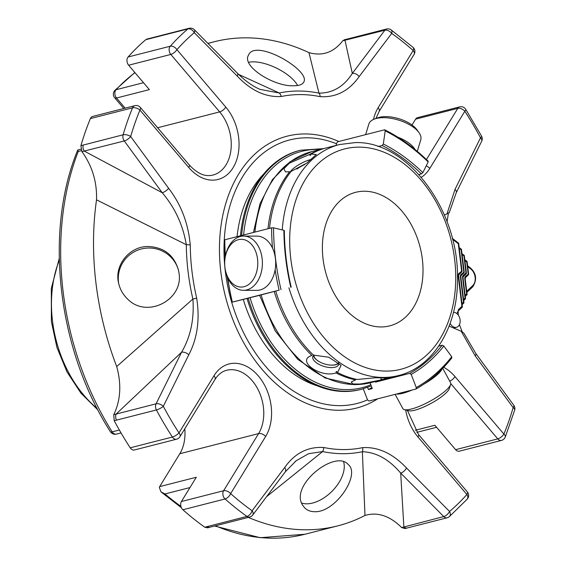 <?xml version="1.0" encoding="UTF-8"?>
<svg xmlns="http://www.w3.org/2000/svg" width="566" height="566" viewBox="0 0 566 566"><rect width="100%" height="100%" fill="white"/><g stroke="black" fill="none" stroke-linecap="round" stroke-linejoin="round"><path stroke-width="0.85" d="M380.911 326.95A68.91 48.874 75.7 0 0 389.762 325.86A68.91 48.874 75.7 0 0 420.05 246.995A68.91 48.874 75.7 0 0 355.632 192.327A68.91 48.874 75.7 0 0 323.045 258.91A68.91 48.874 75.7 0 0 380.911 326.95M417.284 151.348L420.786 139.745A27.133 12.402 -163.2 0 0 418.932 132.529L416.88 129.678A23.878 10.917 -163.2 0 0 377.671 117.841L374.381 119.072A27.133 12.402 -163.2 0 0 368.841 124.06L365.643 134.637M395.132 394.361L402.893 408.659A27.133 6.41 -28.5 0 0 404.35 409.642L408.546 410.753A23.878 5.639 -28.5 0 0 430.938 403.459A23.878 5.639 -28.5 0 0 449.255 388.658L450.614 384.54A27.133 6.41 -28.5 0 0 450.586 382.779L442.725 368.296M224.928 267.357A23.878 16.555 90.2 0 1 225.332 256.639A23.878 16.555 90.2 0 1 250.865 243.727A23.878 16.555 90.2 0 1 250.724 282.717A23.878 16.555 90.2 0 1 225.282 269.621A23.878 16.555 90.2 0 1 224.928 267.357M296.909 169.064A12.94 3.056 151.5 0 1 304.727 164.515M338.553 362.707A12.94 5.915 16.8 0 1 330.558 365.084A12.94 5.915 16.8 0 1 319.281 361.681A12.94 5.915 16.8 0 1 313.967 354.974M418.932 132.529A27.133 12.402 -163.2 0 0 374.381 119.072M404.35 409.642A27.133 6.41 -28.5 0 0 429.792 401.351A27.133 6.41 -28.5 0 0 450.614 384.54M225.332 256.639L225.509 255.754A27.133 18.812 90.2 0 1 243.684 236.064A27.133 18.812 90.2 0 1 262.398 263.268A27.133 18.812 90.2 0 1 243.486 290.323A27.133 18.812 90.2 0 1 225.452 270.506L225.282 269.621M338.864 363.096A13.563 6.205 16.8 0 1 330.848 365.105A13.563 6.205 16.8 0 1 330.7 365.098M319.153 361.61A13.563 6.205 16.8 0 1 319.026 361.533A13.563 6.205 16.8 0 1 313.458 355.427M414.991 149.459A27.133 12.402 -163.2 0 0 408.602 142.873A27.133 12.402 -163.2 0 0 397.841 137.17M423.962 384.073A27.133 6.41 -28.5 0 0 436.719 375.23A27.133 6.41 -28.5 0 0 441.954 369.074M396.49 394.014A27.133 6.41 -28.5 0 0 412.112 390.024M243.684 236.064L256.978 236.114A27.133 18.812 90.2 0 1 275.409 258.506A27.133 18.812 90.2 0 1 256.773 290.372L243.486 290.323M311.618 159.442A13.563 3.205 -28.5 0 0 309.963 159.775A13.563 3.205 -28.5 0 0 298.049 165.187A13.563 3.205 -28.5 0 0 290.429 171.845M313.918 354.981A13.563 6.205 -163.2 0 0 312.807 356.566A13.563 6.205 -163.2 0 0 319.96 364.872A13.563 6.205 -163.2 0 0 335.065 367.2A13.563 6.205 -163.2 0 0 338.779 364.412A13.563 6.205 -163.2 0 0 338.843 362.955M381.067 378.845L382.517 379.567A119.221 84.546 75.7 0 0 385.269 378.937L398.45 375.562C433.945 367.101 458.219 325.698 457.491 277.948C458.686 210.212 407.676 140.906 355.406 142.582L339.416 144.549A119.221 84.546 75.7 0 0 282.243 229.895M336.43 371.508L337.506 372.541A119.221 84.546 75.7 0 0 357.082 379.475L375.718 377.741L387.307 377.954L382.517 379.567M275.727 291.15A119.221 84.546 75.7 0 0 313.373 355.08L328.796 357.238L341.114 365.353L337.506 372.541M325.478 148.115A119.221 84.546 75.7 0 0 324.728 148.306A119.221 84.546 75.7 0 0 309.552 154.468L310.232 155.572L311.067 154.079L316.309 154.518L306.836 163.072L291.143 171.378A119.221 84.546 75.7 0 0 269.494 228.36M339.416 144.549L326.235 147.917A119.221 84.546 75.7 0 0 311.067 154.079M309.552 154.468L289.375 163.157L283.899 168.725L285.462 171.873L289.643 171.753A119.221 84.546 75.7 0 0 267.987 228.742M274.22 291.54A119.221 84.546 75.7 0 0 311.873 355.469L311.406 355.632M336.353 371.43L335.992 372.923A119.221 84.546 75.7 0 0 355.582 379.864L351.288 381.993L352.731 383.953L360.457 384.081L381.003 379.956A119.221 84.546 75.7 0 0 383.762 379.319A119.221 84.546 75.7 0 0 384.512 379.121M311.873 355.469C295.594 360.436 320.292 378.364 335.992 372.923M380.968 378.796L381.003 379.956M427.726 161.14L428.158 161.94L422.873 172.623L421.422 173.904L418.868 174.554M384.859 129.876L384.455 129.833L385.213 130.866L383.302 143.99L382.177 145.504L378.145 146.537M384.455 129.833L337.661 141.79L336.537 143.304L336.239 145.363M451.88 357.853C441.445 371.013 429.481 381.399 415.989 389.012L416.272 387.554L411.185 374.409L409.749 373.369L375.477 382.128A189.787 134.588 -104.3 0 0 377.6 380.897M451.555 358.059L451.732 356.771L443.857 346.038L442.152 345.239L438.685 346.123M415.826 389.075L369.032 401.032L367.596 399.999L363.266 388.8M370.058 382.821L372.279 388.559L368.416 389.542A195.298 138.5 -104.3 0 0 371.869 387.505M275.111 269.833A206.739 146.615 75.7 0 0 279.116 290.16L259.589 295.31M283.955 230.772L283.891 230.291L273.527 227.829L271.574 227.829L224.787 239.786L224.851 240.267M279.116 290.16L232.329 302.117A206.739 146.615 -104.3 0 1 227.716 277.842M232.336 302.124L259.596 295.332M375.237 381.498L375.477 382.128M367.589 387.399L368.416 389.542M468.598 273.902L467.099 261.492L466.731 261.959L468.167 273.831A1.38 0.906 46.5 0 1 468.174 275.069A1.38 1.38 0 0 0 468.598 273.902L465.443 276.413A2.759 1.953 75.7 0 0 464.792 278.713L465.217 278.783L465.45 277.651A1.38 0.906 -133.5 0 0 465.443 276.413M463.25 275.43A2.759 1.953 75.7 0 0 462.599 277.729L463.023 277.8L463.257 276.668A1.38 0.906 -133.5 0 0 463.25 275.43L465.981 272.847A1.38 0.906 46.5 0 1 465.988 274.085A1.38 1.38 0 0 0 466.405 272.918L465.981 272.847L463.922 255.889L464.29 255.422L461.998 253.61M464.212 271.935L461.481 249.351L461.12 249.811L463.787 271.864A1.38 0.906 46.5 0 1 463.795 273.102A1.38 1.38 0 0 0 464.212 271.935L461.064 274.446A2.759 1.953 75.7 0 0 460.406 276.746L460.83 276.816L461.064 275.684A1.38 0.906 -133.5 0 0 461.064 274.446M460.406 276.746L463.483 302.18L463.978 302.796L462.132 304.713M463.575 299.485L465.061 298.077L465.549 298.692L463.71 300.61M464.792 278.713L466.639 293.973L467.127 294.589L465.287 296.506M461.481 249.351L459.189 247.54M467.099 261.492L464.799 259.681M452.531 239.248L458.311 243.741L461.594 270.873A1.38 0.906 46.5 0 1 461.601 272.119A1.38 1.38 0 0 0 462.019 270.951L458.87 273.463A2.759 1.953 75.7 0 0 458.212 275.755L458.637 275.833L458.877 274.701A1.38 0.906 -133.5 0 0 458.87 273.463M453.472 312.326A7.662 5.434 -104.3 0 1 459.974 319.068A7.662 5.434 -104.3 0 1 456.479 327.29A7.662 5.434 -104.3 0 1 455.496 327.41A7.662 5.434 -104.3 0 1 450.133 323.377M458.311 243.741L458.644 243.224L452.284 238.286M461.906 306.284L462.309 307.154L458.198 311.052A1.38 0.906 -133.5 0 0 458.191 309.814L461.906 306.284L458.212 275.755M457.915 311.208A1.38 0.906 -133.5 0 0 458.198 311.052L456.868 313.585M453.592 328.025A7.662 5.434 75.7 0 0 453.656 328.011L456.479 327.29M407.272 527.965L404.98 528.58L401.662 527.562C389.741 515.768 377.515 511.735 364.971 515.456L362.374 451.725A5.511 3.884 78.2 0 0 362.594 447.642C378.138 446.723 392.776 453.507 406.508 467.99A5.511 2.476 135.3 0 1 400.693 473.105L403.855 526.776A5.511 3.912 75.7 0 0 407.272 527.965L447.154 517.777A5.511 5.511 0 0 0 449.347 516.645A5.511 3.672 -130.2 0 0 449.553 511.473A5.511 2.476 135.3 0 1 443.737 516.581A5.511 3.912 75.7 0 0 447.154 517.777M458.127 311.123A249.811 177.158 -104.3 0 1 458.262 315.092M344.453 39.733L346.689 39.217A5.511 3.912 75.7 0 0 344.998 40.391L352.321 73.403C343.902 86.57 332.787 93.149 318.976 93.135L308.965 52.624C322.45 56.409 333.714 52.461 342.755 40.78L344.461 39.754M147.068 39.019L149.247 38.488A5.511 3.912 75.7 0 0 148.087 39.096L145.837 39.641L147.075 39.033M83.23 144.995A5.511 3.912 75.7 0 0 84.391 151.157L162.237 192.737C174.922 207.616 182.945 224.943 186.313 244.717L96.524 199.826C97.104 182.026 92.237 165.958 81.936 151.631L80.91 145.66L123.112 134.807A5.511 3.912 75.7 0 0 122.921 137.474A5.511 3.912 75.7 0 0 124.272 140.962A5.511 1.917 -36.3 0 0 130.661 136.526A5.511 2.49 -163.7 0 0 123.112 134.807A284.266 201.595 -104.3 0 1 132.557 107.816A5.511 2.816 22.4 0 1 139.922 110.059A5.511 2.207 -40.4 0 0 140.354 107.448A5.511 5.511 0 0 0 134.793 105.679A5.511 3.912 75.7 0 0 132.557 107.816L90.376 118.591A284.266 201.595 75.7 0 0 80.91 145.66M116.2 413.987A5.511 3.912 75.7 0 0 116.525 420.142L114.191 420.651L113.766 414.687L156.082 403.799A5.511 3.912 75.7 0 0 155.572 407.279A5.511 3.912 75.7 0 0 156.407 409.954A5.511 1.266 -28.1 0 0 163.312 406.331A5.511 2.993 -153.7 0 0 156.082 403.799L181.545 352.257L116.2 413.987M113.766 414.687C120.636 400.374 121.612 384.328 116.702 366.556L192.886 299.032L196.692 298.183C200.003 319.585 197.357 338.461 188.775 354.797L163.312 406.331A278.755 197.683 -104.3 0 0 178.99 432.898A5.511 1.677 146.9 0 1 172.397 437.037A5.511 3.912 75.7 0 0 176.592 439.202A5.511 5.511 0 0 0 179.924 436.74A5.511 3.198 -148.5 0 0 178.99 432.898L213.99 375.746A43.497 30.847 -104.3 0 1 258.315 375.909A43.497 30.847 -104.3 0 1 265.645 436.478A5.511 3.198 -148.5 0 0 258.605 433.591L223.605 490.743A5.511 3.912 75.7 0 0 222.905 494.578A5.511 3.912 75.7 0 0 225.07 498.971A5.511 2.681 -48.3 0 0 230.645 493.63A5.511 3.198 -148.5 0 0 223.605 490.743L181.424 501.518A5.511 3.912 75.7 0 0 182.896 509.754A284.266 201.595 75.7 0 0 204.842 527.25L207.085 526.613A5.511 3.912 75.7 0 0 209.83 527.236L249.712 517.048A5.511 5.511 0 0 0 252.747 515.025A5.511 3.382 -143 0 0 252.111 510.744A5.511 2.986 125.3 0 1 246.967 516.425A5.511 3.912 75.7 0 0 249.712 517.048M302.845 505.473L304.734 507.914C307.239 510.362 310.501 511.629 314.526 511.706C335.199 512.909 360.783 474.725 348.345 464.636C335.468 448.852 288.837 485.734 302.845 505.473M362.594 447.642A180.271 127.838 -104.3 0 1 323.688 447.501A5.511 3.672 101.6 0 1 322.627 451.576L266.586 496.658M364.971 515.456A249.811 177.158 -104.3 0 1 337.81 525.849A249.811 177.158 -104.3 0 1 248.311 517.402M127.527 298.968C146.615 319.04 183.78 300.022 178.99 272.982L178.545 270.378C174.123 255.054 163.864 247.094 147.768 246.493C129.345 246.521 114.183 265.249 118.577 283.05C119.964 289.247 122.942 294.553 127.527 298.968M116.702 366.556A249.811 177.158 -104.3 0 1 96.524 199.826M238.611 74.394L279.229 92.994A5.511 3.884 -101.8 0 1 281.217 96.51C265.673 97.423 251.035 90.645 237.303 76.162L194.258 32.679A5.511 2.476 -44.7 0 0 194.407 29.765A5.511 5.511 0 0 0 189.129 28.3A5.511 3.912 75.7 0 0 187.969 28.908A5.511 3.672 49.8 0 1 194.258 32.679A278.755 197.683 -104.3 0 0 176.917 49.652A5.511 3.502 -138.4 0 0 170.281 46.214A284.266 201.595 -104.3 0 1 187.969 28.908L148.087 39.096M248.552 55.036L248.481 55.185C241.385 66.413 274.63 86.966 293.789 85.742C299.11 85.749 302.414 84.567 303.701 82.183C311.371 70.722 255.323 38.042 248.552 55.036M208.012 43.504A249.811 177.158 -104.3 0 1 214.111 41.785A249.811 177.158 -104.3 0 1 308.965 52.624M373.489 119.44A43.497 30.847 -104.3 0 1 378.166 107.667L413.166 50.523A5.511 3.198 31.5 0 1 414.1 54.364A5.511 5.511 0 0 0 413.067 47.367A5.511 2.681 131.7 0 1 413.166 50.523A278.755 197.683 -104.3 0 0 391.7 33.408A5.511 2.986 -54.7 0 0 391.12 29.871A5.511 5.511 0 0 0 386.571 29.029A5.511 3.912 75.7 0 0 384.88 30.203A5.511 3.382 37 0 1 391.7 33.408L359.148 76.608A5.511 3.382 -143 0 0 352.321 73.403L384.88 30.203L342.755 40.78M448.944 212.406C449.701 212.427 449.05 212.915 446.984 213.87L455.036 189.355L480.499 137.814A5.511 2.993 26.3 0 1 481.673 141.224A5.511 5.511 0 0 0 481.595 136.187A5.511 1.266 151.9 0 1 480.499 137.814A278.755 197.683 -104.3 0 0 464.82 111.254A5.511 1.677 -33.1 0 0 465.669 109.21A5.511 5.511 0 0 0 459.691 106.875A5.511 3.912 75.7 0 0 457.781 108.368A5.511 3.198 31.5 0 1 464.82 111.254L429.82 168.406A5.511 3.198 -148.5 0 0 426.205 165.888M475.185 355.858L461.191 331.252L463.879 333.183L475.865 353.559A5.511 1.917 -36.3 0 1 475.185 355.858L513.15 407.626A5.511 2.49 16.3 0 1 514.678 410.138A5.511 5.511 0 0 0 513.829 405.327A5.511 1.917 143.7 0 1 513.15 407.626A278.755 197.683 -104.3 0 1 503.889 434.094A5.511 2.207 139.6 0 1 497.776 438.883A5.511 3.912 75.7 0 0 501.483 440.398A5.511 5.511 0 0 0 505.219 437.157A5.511 2.816 -157.6 0 0 503.889 434.094L455.022 376.638A5.511 2.207 139.6 0 1 449.708 381.159M401.662 527.562L443.737 516.581L400.693 473.105C389.012 459.344 376.241 452.22 362.374 451.725A184.169 130.605 -104.3 0 1 322.627 451.576L308.668 453.67L296.152 460.766L285.299 471.825L252.747 515.025M467.325 491.889L418.458 434.433A5.511 2.207 -40.4 0 1 418.026 437.044L466.893 494.5A5.511 3.502 41.6 0 1 467.247 499.127A5.511 5.511 0 0 0 467.325 491.889A5.511 2.207 139.6 0 1 466.893 494.5A278.755 197.683 -104.3 0 1 449.553 511.473L406.508 467.99M143.495 82.707L116.058 89.718A5.511 3.545 -136.8 0 0 114.841 90.411A5.511 5.511 0 0 0 114.665 97.755A5.511 2.207 -40.4 0 0 116.518 98.01A5.511 3.912 -104.3 0 1 114.891 94.168A5.511 3.912 -104.3 0 1 116.058 89.718A249.811 177.158 -104.3 0 1 134.963 72.667M145.837 39.641A284.266 201.595 75.7 0 0 128.107 56.989A5.511 3.912 75.7 0 0 128.631 65.217L149.374 89.619L116.518 98.01L125.136 108.141M237.303 76.162A5.511 2.476 -44.7 0 0 237.451 73.24C245.106 80.867 252.648 86.244 260.084 89.393L279.229 92.994A184.169 130.605 -104.3 0 1 318.976 93.135A5.511 3.672 -78.4 0 1 320.123 96.652A180.271 127.838 -104.3 0 0 281.217 96.51M128.107 56.989L170.281 46.214A5.511 3.912 75.7 0 0 169.177 50.6A5.511 3.912 75.7 0 0 170.805 54.442A5.511 2.207 -40.4 0 0 176.917 49.652L225.784 107.108A5.511 2.207 139.6 0 1 219.672 111.898L170.805 54.442L128.631 65.217M225.784 107.108A43.497 30.847 -104.3 0 1 233.114 167.678A43.497 30.847 -104.3 0 1 188.789 167.515L139.922 110.059A278.755 197.683 -104.3 0 0 130.661 136.526L168.626 188.294A5.511 1.917 143.7 0 1 162.237 192.737L124.272 140.962L81.936 151.631M188.775 354.797A5.511 2.993 -153.7 0 0 181.545 352.257C190.572 336.933 194.35 319.189 192.886 299.032A184.169 130.605 -104.3 0 1 186.313 244.717A5.511 1.266 179.4 0 1 190.261 245.021A180.271 127.838 -104.3 0 0 196.692 298.183M114.191 420.651A284.266 201.595 75.7 0 0 130.222 447.819A5.511 3.912 75.7 0 0 134.411 449.977L176.592 439.202M119.355 430.011L112.16 431.851A5.511 1.599 147.9 0 1 110.377 431.695A5.511 5.511 0 0 0 116.412 434.108A5.511 3.912 -104.3 0 1 112.16 431.851A249.811 177.158 -104.3 0 1 78.228 151.483L77.733 150.032L80.881 149.155M209.83 527.236L207.736 527.83L204.842 527.25M265.645 436.478L230.645 493.63A278.755 197.683 -104.3 0 0 252.111 510.744L284.663 467.544A5.511 3.382 37 0 1 285.299 471.825M455.036 189.355A5.511 2.993 26.3 0 1 456.21 192.758L481.673 141.224M446.984 213.87L444.402 215.073M461.191 331.252L449.114 326.122M450.777 383.628L497.776 438.883L455.595 449.666A5.511 3.912 75.7 0 0 459.309 451.18L501.483 440.398M455.595 449.666L434.851 425.271L415.317 430.259M412.013 125.001L415.6 119.15A5.511 3.912 75.7 0 1 417.51 117.657L459.691 106.875M134.793 105.679L92.612 116.454A5.511 3.912 75.7 0 0 90.376 118.591M240.458 235.781A123.353 87.475 -104.3 0 1 299.364 150.514L300.496 150.231A123.353 87.475 75.7 0 0 241.59 235.491M248.156 298.162A123.353 87.475 75.7 0 0 361.582 389.252L360.45 389.542A123.353 87.475 -104.3 0 1 247.024 298.445M367.539 399.851A136.003 96.446 -104.3 0 1 225.318 271.355A136.003 96.446 -104.3 0 1 336.473 143.757M263.615 174.102A119.221 84.546 75.7 0 0 237.062 236.645M243.295 299.442A119.221 84.546 75.7 0 0 317.767 386.005M181.424 501.518L196.289 477.258L159.662 486.611L179.804 453.734L258.605 433.591A37.986 26.935 -104.3 0 0 258.174 389.776A37.986 26.935 -104.3 0 0 226.648 370.277C222.056 371.416 218.143 374.522 214.924 379.588L179.924 436.74M189.971 487.567L164.975 493.955L160.977 491.847L159.315 487.305A5.511 3.912 -104.3 0 1 159.662 486.611M184.778 428.816A37.986 26.935 -104.3 0 1 179.804 453.734M178.672 270.973A30.663 30.415 -11.9 0 0 142.696 248.672A30.663 30.415 -11.9 0 0 118.69 283.531M301.742 503.061A30.734 18.183 135.3 0 0 306.701 503.818A30.734 18.183 135.3 0 0 334.131 489.024A30.734 18.183 135.3 0 0 343.661 461.962M297.617 85.494A30.734 12.636 25.9 0 0 275.727 67.75A30.734 12.636 25.9 0 0 248.722 62.302M97.111 408.397A106.818 75.752 -104.3 0 1 52.504 320.972A106.818 75.752 -104.3 0 1 59.267 260.31M359.148 147.132A113.709 80.634 75.7 0 0 308.52 314.816A113.709 80.634 75.7 0 0 450.43 315.34A113.709 80.634 75.7 0 0 359.148 147.132M288.908 287.783A119.221 84.546 75.7 0 0 398.45 375.562M383.762 379.319L370.673 382.666A119.221 84.546 -104.3 0 1 355.363 384.547A119.221 84.546 -104.3 0 1 261.131 294.886M254.898 232.088A119.221 84.546 -104.3 0 1 311.64 151.646L324.728 148.306M421.422 173.904A189.787 134.588 75.7 0 0 382.177 145.504M422.873 172.623A191.166 135.564 75.7 0 0 383.302 143.99M428.158 161.94A205.359 145.632 75.7 0 0 385.213 130.866M409.749 373.369A189.787 134.588 75.7 0 0 442.152 345.239M411.185 374.409A191.166 135.564 75.7 0 0 443.857 346.038M416.272 387.554A205.359 145.632 75.7 0 0 451.732 356.771M283.891 230.291A191.166 135.564 75.7 0 0 290.79 287.295M273.527 227.829A205.359 145.632 75.7 0 0 281.012 289.686M271.574 227.829A206.739 146.615 75.7 0 0 272.479 248.028M225.41 256.242A206.739 146.615 -104.3 0 1 224.787 239.786M465.061 298.077L462.599 277.729M465.153 295.381L466.639 293.973M466.731 261.959L464.905 260.537M463.922 255.889L462.097 254.467M466.731 291.278L472.773 285.554A9.926 7.04 75.7 0 0 470.763 268.977L467.714 266.607M472.773 285.554A1.38 0.906 46.5 0 1 472.78 286.792C477.124 279.809 476.416 273.59 470.671 268.135A1.38 0.715 -52.1 0 1 470.763 268.977M461.12 249.811L459.288 248.389M461.998 303.588L463.483 302.18M116.525 420.142L156.407 409.954A284.266 201.595 -104.3 0 0 172.397 437.037L130.222 447.819M207.085 526.613L246.967 516.425A284.266 201.595 -104.3 0 1 225.07 498.971L182.896 509.754M81.398 150.676L78.228 151.483M337.81 525.849L304.954 534.247A249.811 177.158 -104.3 0 1 215.455 525.8M180.915 506.358A249.811 177.158 -104.3 0 1 164.975 493.955M284.663 467.544C294.787 453.203 307.798 446.517 323.688 447.501M168.626 188.294C181.113 204.552 188.329 223.457 190.261 245.021M359.148 76.608C349.024 90.949 336.013 97.628 320.123 96.652M426.446 159.527L457.781 108.368L415.6 119.15M378.166 107.667A5.511 3.198 31.5 0 1 379.1 111.509L414.1 54.364M188.789 167.515A5.511 2.207 -40.4 0 0 189.221 164.904L140.354 107.448M429.82 168.406A43.497 30.847 -104.3 0 1 421.302 177.321M418.026 437.044A43.497 30.847 -104.3 0 1 405.666 409.989M443.687 367.292A43.497 30.847 -104.3 0 1 455.022 376.638M377.713 398.818A140.304 99.503 -104.3 0 1 220.804 271.701A140.304 99.503 -104.3 0 1 338.829 141.493M320.179 149.466A121.973 86.499 75.7 0 0 243.592 234.982M250.052 297.702A121.973 86.499 75.7 0 0 370.815 384.774M213.99 375.746A5.511 3.198 31.5 0 1 214.924 379.588M157.631 127.753L219.672 111.898A37.986 26.935 -104.3 0 1 230.999 149.481A37.986 26.935 -104.3 0 1 212.922 175.071C207.326 176.295 199.925 176.309 189.221 164.904M97.939 409.989L80.945 393.179L67.007 371.912L56.947 347.51L51.372 321.474L51.322 288.349L59.232 258.52M384.873 129.869C400.162 137.552 414.595 148.002 428.186 161.204M291.186 287.203C286.799 268.305 284.514 249.415 284.33 230.539M231.94 302.209L227.108 276.364M225.126 257.742L224.412 240.019M370.673 382.666L354.684 384.632L325.181 378.01L297.716 359.304L275.083 330.7L259.582 295.282M253.483 232.449L259.971 203.795L272.416 179.641L290.047 161.77L311.64 151.646M465.45 277.651L468.174 275.069M463.257 276.668L465.988 274.085M461.064 275.684L463.795 273.102M463.978 302.796L460.83 276.816M465.549 298.692L463.023 277.8M467.127 294.589L465.217 278.783M466.405 272.918L464.29 255.422M472.78 286.792L466.865 292.403M467.608 265.758L470.671 268.135M462.019 270.951L458.672 243.281M458.877 274.701L461.601 272.119M462.401 306.899L458.637 275.833M346.689 39.217L386.571 29.029M149.247 38.488L189.129 28.3M448.406 213.163L447.069 221.738M462.153 331.711L459.443 324.643M214.111 41.785L207.885 43.377M296.181 460.766L295.07 461.608M505.219 437.157L514.678 410.138M449.347 516.645L467.247 499.127M194.407 29.765L237.451 73.24M413.067 47.367L391.12 29.871M481.595 136.187L465.669 109.21M449.319 212.491L456.21 192.758M475.865 353.559L513.829 405.327M436.57 427.288L416.788 432.346M114.841 90.411L134.828 72.512M114.665 97.755L123.791 108.488M77.74 150.032C43.83 231.565 57.598 349.455 110.377 431.695M121.032 432.926L116.412 434.108M323.398 148.646L300.496 150.231M361.582 389.252L371.261 385.92M304.954 534.247L260.233 537.7L214.606 526.019M181.417 507.737L161.317 492.137M418.458 434.433L407.414 410.456M375.958 118.478L379.1 111.509"/></g></svg>
